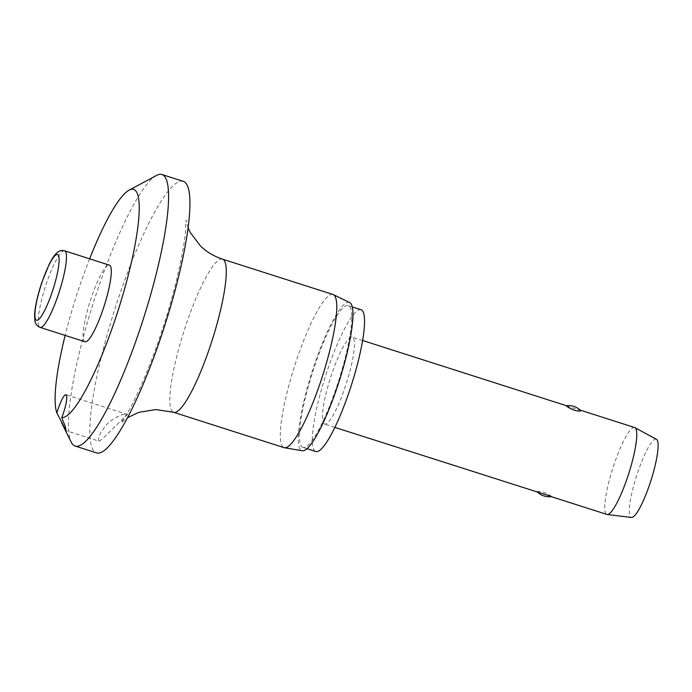<?xml version="1.0" encoding="UTF-8"?>
<svg xmlns="http://www.w3.org/2000/svg" width="692" height="692" viewBox="0 0 692 692"><rect width="100%" height="100%" fill="white"/><g stroke="black" fill="none" stroke-linecap="round" stroke-linejoin="round"><path stroke-width="0.52" stroke-dasharray="3.46 2.59" d="M89.64 258.834A119.725 22.058 -72.3 0 0 65.143 335.395M156.513 175.431A142.535 26.261 -72.3 0 0 93.524 302.274A142.535 26.261 -72.3 0 0 71.181 442.119M183.319 181.356A142.535 26.261 -72.3 0 0 116.853 302.984A142.535 26.261 -72.3 0 0 94.363 451.582A142.535 26.261 -72.3 0 0 96.448 452.862M98.999 441.141C99.769 442.422 127.44 413.877 127.596 414.525C123.764 413.228 117.259 416.03 108.064 422.924C100.504 431.782 97.486 437.854 98.999 441.141L66.181 430.718M333.034 294.507A80.384 14.809 -72.3 0 0 295.545 363.11A80.384 14.809 -72.3 0 0 282.864 446.92A80.384 14.809 -72.3 0 0 284.04 447.637M349.685 302.56A77.824 14.342 -72.3 0 0 313.364 367.85A77.824 14.342 -72.3 0 0 300.76 449.964A77.824 14.342 -72.3 0 0 302.266 450.752M361.103 309.774A74.407 13.71 -72.3 0 0 326.399 373.265A74.407 13.71 -72.3 0 0 314.661 450.838A74.407 13.71 -72.3 0 0 315.751 451.504M301.85 446.738A74.407 13.71 -72.3 0 0 302.94 447.404A74.407 13.71 -72.3 0 0 337.635 383.913A74.407 13.71 -72.3 0 0 349.373 306.34A74.407 13.71 -72.3 0 0 348.292 305.674A74.407 13.71 -72.3 0 0 313.597 369.165A74.407 13.71 -72.3 0 0 301.85 446.738M84.934 341.727A40.197 7.404 107.7 0 1 84.355 341.372A40.197 7.404 107.7 0 1 90.695 299.463A40.197 7.404 107.7 0 1 109.44 265.166M634.659 427.535A45.611 8.408 -72.3 0 0 613.389 466.46A45.611 8.408 -72.3 0 0 606.192 514.009A45.611 8.408 -72.3 0 0 606.858 514.416M323.856 423.668A45.611 8.408 -72.3 0 0 324.522 424.075A45.611 8.408 -72.3 0 0 345.792 385.159A45.611 8.408 -72.3 0 0 352.989 337.601A45.611 8.408 -72.3 0 0 352.323 337.194A45.611 8.408 -72.3 0 0 331.053 376.119A45.611 8.408 -72.3 0 0 323.856 423.668M551.221 496.614L551.299 496.449C550.486 495.42 547.804 493.958 543.272 492.055C538.774 491.069 536.793 491.043 537.338 491.977L538.757 492.626M656.457 439.325A41.053 7.56 -72.3 0 0 637.297 473.57A41.053 7.56 -72.3 0 0 630.594 517.054A41.053 7.56 -72.3 0 0 631.459 517.478M566.471 405.919L580.432 410.382M127.596 414.525L65.982 394.734M222.556 259.163A80.384 14.809 -72.3 0 0 185.067 327.757A80.384 14.809 -72.3 0 0 172.386 411.567A80.384 14.809 -72.3 0 0 173.562 412.285M64.607 250.815A40.197 7.404 -72.3 0 0 46.433 283.4A40.197 7.404 -72.3 0 0 39.522 327.022A40.197 7.404 -72.3 0 0 40.11 327.385M188.137 227.902L185.984 220.082L185.525 231.24C183.579 253.064 174.713 291.704 163.494 326.018C152.681 359.97 138.305 394.25 127.83 412.415L121.091 422.873L127.389 417.76M302.94 447.404L306.945 448.684M334.841 427.379L324.522 424.075M580.121 410.088L579.022 409.733M362.643 340.499L352.323 337.194M348.292 305.674L352.297 306.954"/><path stroke-width="1.04" d="M65.982 430.58L56.891 412.994A17.101 3.149 107.7 0 1 65.982 394.734A17.101 3.149 107.7 0 1 66.233 394.89A17.101 3.149 107.7 0 1 61.744 417.665L65.394 426.756L65.982 430.58M61.744 417.665A119.725 22.058 -72.3 0 0 117.415 312.594A119.725 22.058 -72.3 0 0 135.424 190.49A119.725 22.058 -72.3 0 0 129.093 190.179A119.725 22.058 -72.3 0 0 89.64 258.834M65.143 335.395A119.725 22.058 -72.3 0 0 56.891 412.994M61.45 422.388L71.181 442.119A142.535 26.261 -72.3 0 0 73.015 444.757A142.535 26.261 -72.3 0 0 75.099 446.029A142.535 26.261 -72.3 0 0 141.566 324.401A142.535 26.261 -72.3 0 0 164.056 175.803A142.535 26.261 -72.3 0 0 161.971 174.522A142.535 26.261 -72.3 0 0 156.513 175.431L129.093 190.179M75.099 446.029L96.448 452.862A142.535 26.261 -72.3 0 0 162.914 331.234A142.535 26.261 -72.3 0 0 185.404 182.636A142.535 26.261 -72.3 0 0 183.319 181.356L161.971 174.522M127.389 417.76L138.789 412.345L155.717 409.569L173.562 412.285L284.04 447.637A80.384 14.809 -72.3 0 0 284.421 447.733A80.384 14.809 -72.3 0 0 321.849 378.04A80.384 14.809 -72.3 0 0 334.21 295.233A80.384 14.809 -72.3 0 0 333.397 294.654A80.384 14.809 -72.3 0 0 333.034 294.507L222.556 259.163C214.018 256.36 206.657 251.975 200.464 246.006L190.205 232.391L188.137 227.902M284.421 447.733L302.266 450.752A77.824 14.342 -72.3 0 0 338.509 383.281A77.824 14.342 -72.3 0 0 350.472 303.113A77.824 14.342 -72.3 0 0 349.685 302.56L333.397 294.654M306.945 448.684L315.751 451.504A74.407 13.71 -72.3 0 0 350.446 388.013A74.407 13.71 -72.3 0 0 362.184 310.44A74.407 13.71 -72.3 0 0 361.103 309.774L352.297 306.954M110.019 265.52A40.197 7.404 107.7 0 1 103.679 307.43A40.197 7.404 107.7 0 1 84.934 341.727L40.11 327.385A40.197 7.404 -72.3 0 0 58.275 294.801A40.197 7.404 -72.3 0 0 65.195 251.179A40.197 7.404 -72.3 0 0 64.607 250.815L109.44 265.166A40.197 7.404 107.7 0 1 110.019 265.52M551.221 496.614L606.858 514.416A45.611 8.408 -72.3 0 0 607.144 514.485A45.611 8.408 -72.3 0 0 628.371 474.747A45.611 8.408 -72.3 0 0 635.325 427.941A45.611 8.408 -72.3 0 0 634.927 427.656A45.611 8.408 -72.3 0 0 634.659 427.535L580.121 410.088M580.432 410.382L580.432 410.382C580.977 411.316 578.996 411.299 574.498 410.313C569.966 408.401 567.293 406.939 566.471 405.919L566.359 405.711A17.101 17.101 0 0 1 580.432 410.382M334.841 427.379L551.299 496.449M607.144 514.485L631.459 517.478A41.053 7.56 -72.3 0 0 650.558 481.71A41.053 7.56 -72.3 0 0 656.812 439.593A41.053 7.56 -72.3 0 0 656.457 439.325L634.927 427.656M173.562 412.285A80.384 14.809 -72.3 0 0 211.043 343.69A80.384 14.809 -72.3 0 0 223.732 259.881A80.384 14.809 -72.3 0 0 222.556 259.163M36.001 319.938A34.496 6.358 -72.3 0 0 52.099 292.284A34.496 6.358 -72.3 0 0 58.033 254.846A34.496 6.358 -72.3 0 0 41.935 282.5A34.496 6.358 -72.3 0 0 36.001 319.938M64.607 250.815C61.718 249.95 58.941 250.807 56.294 253.376C54.218 255.737 53.483 256.031 49.037 264.638L41.875 282.379C37.697 294.904 35.266 305.527 34.6 314.229L34.834 320.526C35.448 324.038 37.204 326.321 40.11 327.385M537.658 492.272A17.101 17.101 0 0 0 551.36 496.657M566.411 405.702L362.643 340.499"/></g></svg>
